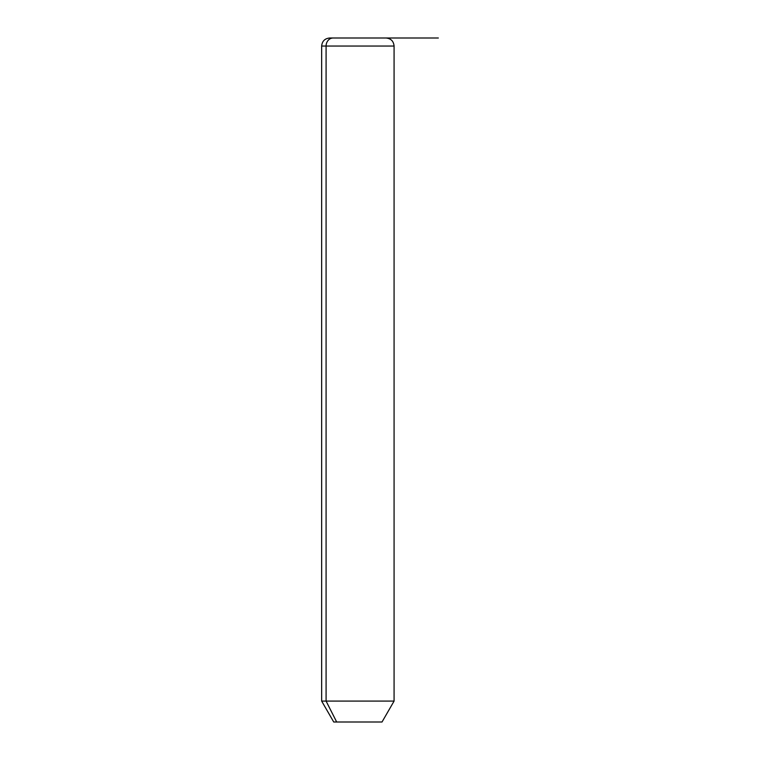 <?xml version="1.0" encoding="UTF-8"?>
<svg xmlns="http://www.w3.org/2000/svg" width="760" height="760" viewBox="0 0 760 760"><rect width="100%" height="100%" fill="white"/><g stroke="black" fill="none" stroke-linecap="round" stroke-linejoin="round"><path stroke-width="1.14" d="M382.014 722L336.68 722L326.087 701.091L394.079 701.091L326.087 701.091L336.68 722L333.726 722L321.66 701.091L326.087 701.091L326.087 46.046L394.079 46.046L326.087 46.046L326.087 701.091L321.66 701.091L321.66 46.046L326.087 46.046L321.66 46.046C322.135 41.163 324.815 38.475 329.707 38L333.155 38A8.046 7.058 90 0 0 326.087 46.046A8.046 7.058 -90 0 1 333.155 38L386.033 38C390.925 38.475 393.604 41.163 394.079 46.046L394.079 701.091L382.014 722M336.68 722L379.059 722M382.584 38L329.707 38M357.874 38L438.339 38"/></g></svg>
